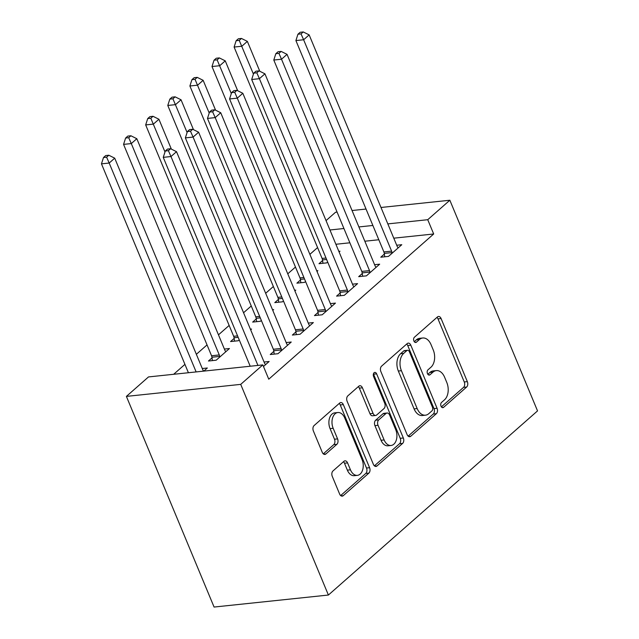 <?xml version="1.0" encoding="UTF-8"?>
<svg xmlns="http://www.w3.org/2000/svg" width="639" height="639" viewBox="0 0 639 639"><rect width="100%" height="100%" fill="white"/><g stroke="black" fill="none" stroke-linecap="round" stroke-linejoin="round"><path stroke-width="0.96" d="M441.038 406.228A2.804 1.813 84 0 0 442.851 407.682A2.804 1.813 84 0 0 443.578 407.347L466.63 387.042A4.002 2.596 84 0 0 467.341 381.627L441.086 318.541A4.002 2.596 84 0 0 438.498 316.473A4.002 2.596 84 0 0 437.451 316.952L414.399 337.248A2.804 1.813 84 0 0 413.904 341.042A2.804 1.813 84 0 0 415.709 342.488A2.804 1.813 84 0 0 416.444 342.161L419.424 339.533A12.812 8.307 84 0 1 422.754 337.999A12.812 8.307 84 0 1 431.037 344.629L433.226 349.884A12.812 8.307 84 0 1 430.95 367.217L427.962 369.845A2.804 1.813 84 0 0 427.467 373.631A2.804 1.813 84 0 0 429.28 375.085A2.804 1.813 84 0 0 430.007 374.75L432.994 372.122A12.812 8.307 84 0 1 436.317 370.596A12.812 8.307 84 0 1 444.608 377.226L446.789 382.481A12.812 8.307 84 0 1 444.52 399.814L441.533 402.434A2.804 1.813 84 0 0 441.038 406.228M332.983 470.951A4.002 2.596 84 0 0 332.272 476.367L339.636 494.067A4.002 2.596 84 0 0 342.224 496.136A4.002 2.596 84 0 0 343.271 495.664L368.871 473.116A4.002 2.596 84 0 0 369.582 467.7L343.327 404.615A4.002 2.596 84 0 0 340.739 402.546A4.002 2.596 84 0 0 339.7 403.025L314.092 425.566A4.002 2.596 84 0 0 313.382 430.982L322.28 452.364A4.002 2.596 84 0 0 324.868 454.433A4.002 2.596 84 0 0 325.906 453.954L336.865 444.305A4.002 2.596 84 0 0 337.576 438.889L333.167 428.29A10.711 6.941 84 0 1 337.847 412.53A10.711 6.941 84 0 1 344.772 418.066L362.057 459.601A10.711 6.941 84 0 1 357.377 475.36A10.711 6.941 84 0 1 350.452 469.817L347.568 462.9A4.002 2.596 84 0 0 344.98 460.831A4.002 2.596 84 0 0 343.942 461.302L332.983 470.951M262.821 364.909L240.711 384.374L126.394 396.396L148.504 376.93L262.821 364.909L268.763 379.191L433.689 233.986L427.739 219.704L387.833 223.898M240.711 384.374L328.398 595.037L537.535 410.901L449.848 200.239L427.739 219.704M407.123 434.648A4.002 2.596 84 0 0 409.711 436.717A4.002 2.596 84 0 0 410.757 436.245L436.357 413.697A4.002 2.596 84 0 0 437.068 408.281L410.813 345.196A4.002 2.596 84 0 0 408.225 343.127A4.002 2.596 84 0 0 407.187 343.606L381.579 366.147A4.002 2.596 84 0 0 380.868 371.563L407.123 434.648M402.618 443.41L377.01 465.951A4.002 2.596 84 0 1 375.972 466.43A4.002 2.596 84 0 1 373.384 464.353L347.121 401.276A4.002 2.596 84 0 1 347.832 395.861L358.791 386.212A4.002 2.596 84 0 1 359.829 385.732A4.002 2.596 84 0 1 362.425 387.801L373.072 413.385A4.002 2.596 84 0 0 375.66 415.462A4.002 2.596 84 0 0 376.698 414.983L383.967 408.585A4.002 2.596 84 0 0 384.678 403.169L373.591 376.531A2.804 1.813 84 0 1 374.821 372.409A2.804 1.813 84 0 1 376.635 373.855L403.329 437.995A4.002 2.596 84 0 1 402.618 443.41L399.527 443.73L374.398 465.855M126.394 396.396L214.081 607.05L328.398 595.037M273.835 351.37L270.257 354.525L277.981 353.71L291.24 342.033L286.176 342.568M212.036 357.872L208.458 361.019L216.182 360.204L229.449 348.527L224.385 349.062M318.046 312.447L314.468 315.594L322.192 314.787L335.459 303.102L330.395 303.637M256.255 318.941L252.677 322.088L260.4 321.281L261.351 320.443M272.781 310.378L273.66 309.603L272.502 309.723M362.265 273.516L358.687 276.663L366.411 275.856L379.67 264.179L374.606 264.706M300.466 280.01L296.887 283.165L304.611 282.35L305.57 281.511M316.992 271.447L317.879 270.672L316.72 270.792M433.689 233.986L393.776 238.179M378.815 239.753L364.829 241.222M349.868 242.796L335.89 244.266M317.575 247.581L309.875 254.354M295.466 267.046L287.774 273.819M273.364 286.512L265.664 293.285M251.255 305.977L243.555 312.751M229.145 325.443L218.466 334.844M207.036 344.9L196.357 354.31M184.935 364.366L173.672 374.278M322.575 260.544L318.997 263.699L326.721 262.885L327.671 262.046M339.101 251.982L339.988 251.207L338.83 251.327M384.366 254.05L380.788 257.197L388.512 256.391L401.779 244.713L396.715 245.24M278.364 299.475L274.786 302.622L282.51 301.816L283.46 300.977M294.883 290.913L295.769 290.138L294.611 290.258M340.156 292.981L336.577 296.129L344.301 295.322L357.568 283.636L352.496 284.171M234.146 338.406L230.567 341.553L238.291 340.747L239.242 339.908M250.672 329.844L251.558 329.061L250.4 329.189M295.937 331.913L292.358 335.06L300.082 334.245L313.35 322.567L308.286 323.102M203.793 371.115L207.34 367.992L202.275 368.527M263.476 366.482L269.139 361.498L264.067 362.033M326.042 220.607L335.531 212.26L337.088 212.092M372.872 225.471L358.886 226.941M343.926 228.514L329.94 229.984M449.848 200.239L380.996 207.475M366.035 209.049L352.049 210.519M436.317 370.596L433.234 370.924A12.812 8.307 84 0 0 429.903 372.449L432.994 372.122M427.826 374.278L429.903 372.449M422.754 337.999L419.663 338.327A12.812 8.307 84 0 0 416.332 339.852L419.424 339.533M414.256 341.689L416.332 339.852M441.389 406.875L463.539 387.37A4.002 2.596 84 0 0 464.249 381.954L437.995 318.869A4.002 2.596 84 0 0 436.972 317.375M408.145 436.141L433.274 414.024A4.002 2.596 84 0 0 433.985 408.609L407.722 345.523A4.002 2.596 84 0 0 406.7 344.03M431.932 410.893A2.804 1.813 84 0 0 432.427 407.099L409.375 351.73A2.804 1.813 84 0 0 407.57 350.276A2.804 1.813 84 0 0 406.835 350.611L403.696 353.383A12.812 8.307 84 0 0 401.42 370.708L417.171 408.561A12.812 8.307 84 0 0 425.454 415.19A12.812 8.307 84 0 0 428.785 413.665L431.932 410.893M407.57 350.276L404.479 350.603A2.804 1.813 84 0 0 403.752 350.939L406.835 350.611M425.454 415.19L422.363 415.518A12.812 8.307 84 0 1 414.08 408.888L398.329 371.035A12.812 8.307 84 0 1 400.605 353.71L403.752 350.939M375.66 415.462L372.569 415.781A4.002 2.596 84 0 1 369.981 413.713L359.334 388.129A4.002 2.596 84 0 0 358.311 386.635M399.527 443.73A4.002 2.596 84 0 0 400.238 438.314L373.543 374.182A2.804 1.813 84 0 0 373.416 373.911M384.119 439.936A10.711 6.941 84 0 0 391.044 445.479A10.711 6.941 84 0 0 395.733 429.712L389.638 415.078A4.002 2.596 84 0 0 387.05 413.01A4.002 2.596 84 0 0 386.012 413.489L378.743 419.887A4.002 2.596 84 0 0 378.032 425.302L384.119 439.936L381.036 440.263A10.711 6.941 84 0 0 387.953 445.798L391.044 445.479M387.05 413.01L383.959 413.337A4.002 2.596 84 0 0 382.921 413.816L386.012 413.489M381.036 440.263L374.941 425.63A4.002 2.596 84 0 1 375.652 420.214L382.921 413.816M357.377 475.36L354.286 475.688A10.711 6.941 84 0 1 347.36 470.144L344.477 463.227A4.002 2.596 84 0 0 343.462 461.725M337.847 412.53L334.756 412.85A10.711 6.941 84 0 0 330.075 428.617L333.167 428.29M323.294 453.858L333.774 444.632A4.002 2.596 84 0 0 334.485 439.217L330.075 428.617M340.659 495.56L365.788 473.443A4.002 2.596 84 0 0 366.498 468.028L340.236 404.942A4.002 2.596 84 0 0 339.213 403.449M259.793 71.256L247.357 41.383L241.83 46.248L234.106 47.062L322.096 258.436A4.082 2.644 -96 0 1 322.487 259.905L322.951 263.284M239.242 40.393L241.454 38.444L238.363 38.771L236.15 40.72L239.242 40.393L253.427 74.1M241.454 38.444L247.357 41.383M234.106 47.062L236.15 40.72M392.09 253.236L392.003 252.597A4.082 2.644 84 0 0 391.611 251.127L303.629 39.754L309.156 34.889L397.138 246.263A4.082 2.644 84 0 0 397.849 247.453L398.201 247.86M384.742 256.782L384.279 253.411A4.082 2.644 84 0 0 383.887 251.942L295.905 40.569L303.629 39.754L301.033 33.899L303.245 31.95L300.154 32.277L297.942 34.218L301.033 33.899M297.942 34.218L295.905 40.569M309.156 34.889L303.245 31.95M237.684 90.722L225.248 60.849L219.728 65.713L211.996 66.528L299.987 277.901A4.082 2.644 -96 0 1 300.378 279.371L300.841 282.75M217.132 59.858L219.345 57.909L216.254 58.237L214.041 60.178L217.132 59.858L231.318 93.566M219.345 57.909L225.248 60.849M211.996 66.528L214.041 60.178M215.583 110.188L203.146 80.314L197.619 85.179L189.895 85.993L277.877 297.367A4.082 2.644 -96 0 1 278.277 298.836L278.732 302.207M195.023 79.324L197.235 77.375L194.144 77.702L191.94 79.643L195.023 79.324L209.209 113.031M197.235 77.375L203.146 80.314M189.895 85.993L191.94 79.643M369.989 272.701L369.901 272.062A4.082 2.644 84 0 0 369.502 270.593L281.519 59.219L287.047 54.355L375.029 265.728A4.082 2.644 84 0 0 375.748 266.918L376.091 267.326M362.64 276.248L362.177 272.877A4.082 2.644 84 0 0 361.778 271.399L273.796 60.034L281.519 59.219L278.923 53.364L281.136 51.416L278.045 51.743L275.84 53.684L278.923 53.364M275.84 53.684L273.796 60.034M287.047 54.355L281.136 51.416M347.88 292.167L347.792 291.528A4.082 2.644 84 0 0 347.4 290.058L259.41 78.685L264.937 73.82L352.92 285.186A4.082 2.644 84 0 0 353.639 286.384L353.99 286.791M340.531 295.713L340.068 292.342A4.082 2.644 84 0 0 339.668 290.865L251.686 79.5L259.41 78.685L256.822 72.822L259.027 70.881L255.943 71.201L253.731 73.15L256.822 72.822M253.731 73.15L251.686 79.5M264.937 73.82L259.027 70.881M193.473 129.653L181.037 99.78L175.509 104.644L167.785 105.459L255.768 316.824A4.082 2.644 -96 0 1 256.167 318.302L256.63 321.673M172.921 98.789L175.126 96.84L172.043 97.168L169.83 99.109L172.921 98.789L187.099 132.497M175.126 96.84L181.037 99.78M167.785 105.459L169.83 99.109M171.364 149.119L158.927 119.245L153.4 124.11L145.676 124.924L233.666 336.29A4.082 2.644 -96 0 1 234.058 337.767L234.521 341.138M150.812 118.247L153.025 116.306L149.933 116.625L147.721 118.574L150.812 118.247L164.998 151.954M153.025 116.306L158.927 119.245M145.676 124.924L147.721 118.574M325.77 311.632L325.682 310.993A4.082 2.644 84 0 0 325.291 309.524L237.301 98.15L242.828 93.286L330.818 304.651A4.082 2.644 84 0 0 331.529 305.849L331.881 306.257M318.422 315.179L317.958 311.808A4.082 2.644 84 0 0 317.567 310.33L229.577 98.957L237.301 98.15L234.713 92.288L236.925 90.347L233.834 90.666L231.622 92.615L234.713 92.288M231.622 92.615L229.577 98.957M242.828 93.286L236.925 90.347M303.661 331.098L303.573 330.459A4.082 2.644 84 0 0 303.182 328.981L215.199 117.616L220.727 112.744L308.709 324.117A4.082 2.644 84 0 0 309.42 325.315L309.771 325.722M296.312 334.644L295.849 331.274A4.082 2.644 84 0 0 295.458 329.796L207.475 118.423L215.199 117.616L212.603 111.753L214.816 109.812L211.725 110.132L209.512 112.081L212.603 111.753M209.512 112.081L207.475 118.423M220.727 112.744L214.816 109.812M225.871 351.682L225.519 351.274A4.082 2.644 -96 0 1 224.808 350.076L136.818 138.711L131.299 143.575L123.567 144.382L211.557 355.755A4.082 2.644 -96 0 1 211.948 357.233L212.412 360.604M128.703 137.712L130.915 135.772L127.824 136.091L125.611 138.04L128.703 137.712L131.299 143.575L219.281 354.949A4.082 2.644 -96 0 1 219.672 356.418L219.76 357.057M130.915 135.772L136.818 138.711M123.567 144.382L125.611 138.04M281.559 350.563L281.472 349.924A4.082 2.644 84 0 0 281.072 348.447L193.09 137.081L198.617 132.209L286.599 343.582A4.082 2.644 84 0 0 287.318 344.772L287.662 345.188M274.211 354.11L273.748 350.739A4.082 2.644 84 0 0 273.348 349.261L185.366 137.888L193.09 137.081L190.494 131.219L192.706 129.27L189.615 129.597L187.411 131.546L190.494 131.219M187.411 131.546L185.366 137.888M198.617 132.209L192.706 129.27M203.745 371.123L203.418 370.74A4.082 2.644 -96 0 1 202.699 369.542L114.716 158.168L109.189 163.041L101.465 163.848L188.409 372.729M106.593 157.178L108.806 155.237L105.715 155.557L103.51 157.506L106.593 157.178L109.189 163.041L196.133 371.922M108.806 155.237L114.716 158.168M101.465 163.848L103.51 157.506M257.932 365.428L170.98 156.539L176.508 151.675L264.49 363.048A4.082 2.644 84 0 0 265.209 364.238L265.56 364.653M250.208 366.235L163.257 157.354L170.98 156.539L168.392 150.684L170.597 148.735L167.514 149.063L165.301 151.012L168.392 150.684M165.301 151.012L163.257 157.354M176.508 151.675L170.597 148.735M442.068 407.506L443.578 407.347M414.935 342.312L416.444 342.161M428.497 374.909L430.007 374.75M437.995 318.869L441.086 318.541M464.249 381.954L467.341 381.627M463.539 387.37L466.63 387.042M407.722 345.523L410.813 345.196M433.985 408.609L437.068 408.281M433.274 414.024L436.357 413.697M408.601 436.469L410.757 436.245M400.605 353.71L403.696 353.383M398.329 371.035L401.42 370.708M414.08 408.888L417.171 408.561M374.853 466.174L377.01 465.951M359.334 388.129L362.425 387.801M369.981 413.713L373.072 413.385M373.543 374.182L376.635 373.855M400.238 438.314L403.329 437.995M375.652 420.214L378.743 419.887M374.941 425.63L378.032 425.302M344.477 463.227L347.568 462.9M347.36 470.144L350.452 469.817M334.485 439.217L337.576 438.889M333.774 444.632L336.865 444.305M323.749 454.185L325.906 453.954M340.236 404.942L343.327 404.615M366.498 468.028L369.582 467.7M365.788 473.443L368.871 473.116M341.114 495.888L343.271 495.664M322.096 258.436L326.002 258.02M322.487 259.905L326.601 259.474M392.003 252.597L384.279 253.411M391.611 251.127L383.887 251.942M299.987 277.901L303.892 277.486M300.378 279.371L304.499 278.939M277.877 297.367L281.783 296.951M278.277 298.836L282.39 298.405M369.901 272.062L362.177 272.877M369.502 270.593L361.778 271.399M347.792 291.528L340.068 292.342M347.4 290.058L339.668 290.865M255.768 316.824L259.682 316.417M256.167 318.302L260.281 317.871M233.666 336.29L237.572 335.882M234.058 337.767L238.171 337.336M325.682 310.993L317.958 311.808M325.291 309.524L317.567 310.33M303.573 330.459L295.849 331.274M303.182 328.981L295.458 329.796M211.557 355.755L219.281 354.949M211.948 357.233L219.672 356.418M281.472 349.924L273.748 350.739M281.072 348.447L273.348 349.261"/></g></svg>
